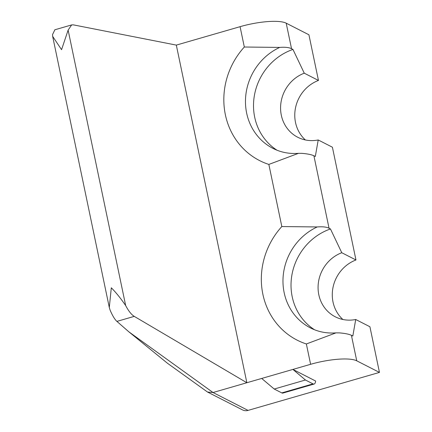 <?xml version="1.0" encoding="UTF-8"?>
<svg xmlns="http://www.w3.org/2000/svg" width="432" height="432" viewBox="0 0 432 432"><rect width="100%" height="100%" fill="white"/><g stroke="black" fill="none" stroke-linecap="round" stroke-linejoin="round"><path stroke-width="0.65" d="M314.577 329.778A56.495 52.348 117 0 1 291.735 276.021A56.495 52.348 117 0 1 330.464 228.96L329.044 228.236C326.495 226.951 322.553 226.519 317.212 226.951L281.826 226.552A73.445 68.051 117 0 0 306.358 343.964L335.972 332.872L339.341 332.883C344.866 333.331 348.889 334.13 351.405 335.286L356.74 360.812A36.725 9.067 168.2 0 0 310.608 364.306L246.856 382.736L176.321 45.106L240.073 26.676L244.323 47.018L279.704 47.417C285.044 46.985 288.986 47.417 291.535 48.703L292.955 49.426L304.263 73.186L318.46 80.438A35.311 32.719 -63 0 0 295.634 107.287A35.311 32.719 -63 0 0 305.365 139.952M305.44 380.009L292.912 369.425L315.63 381.024A14.126 4.012 -106.1 0 1 314.134 384.043A14.126 4.012 -106.1 0 1 313.011 383.875L305.44 380.009L274.217 389.038L261.689 378.448M240.073 26.676A36.725 9.067 168.2 0 1 286.2 23.177L308.918 34.776L318.46 80.438M330.464 228.96L341.766 252.725A35.311 32.719 117 0 0 318.26 283.824A35.311 32.719 117 0 0 335.286 316.807A35.311 32.719 117 0 0 355.72 319.496L369.916 326.749L379.453 372.411L248.054 410.4A8.473 7.852 117 0 1 242.519 409.909L207.527 392.04L213.03 392.521L246.856 382.736L134.255 316.375C131.425 314.658 128.563 311.062 125.674 305.581L68.126 30.116L71.653 24.916L73.354 24.867L176.321 45.106M304.263 73.186A35.311 32.719 117 0 0 280.757 104.29A35.311 32.719 117 0 0 297.778 137.273A35.311 32.719 117 0 0 318.211 139.963L332.408 147.215L355.963 259.972A35.311 32.719 -63 0 0 333.142 286.821A35.311 32.719 -63 0 0 342.868 319.486M207.527 392.04L167.432 363.236L128.898 331.862L116.905 321.392C114.777 319.486 112.514 315.743 110.117 310.16L109.296 307.476L111.305 287.793C115.938 292.426 120.728 298.361 125.674 305.581M356.74 360.812L379.453 372.411M314.134 384.043L282.911 393.071A14.126 4.012 -106.1 0 1 281.788 392.904L274.217 389.038M244.323 47.018A73.445 68.051 117 0 0 268.85 164.43L298.463 153.338L301.833 153.349C307.357 153.797 311.38 154.597 313.897 155.752L329.044 228.236M318.211 139.963L315.317 156.476L313.897 155.752M277.069 150.244A56.495 52.348 117 0 1 254.227 96.487A56.495 52.348 117 0 1 292.955 49.426M341.766 252.725L355.963 259.972M355.72 319.496L352.825 336.01L351.405 335.286M68.126 30.116L61.56 49.675L52.655 36.358L52.547 34.571L54.891 29.765M268.85 164.43L281.826 226.552M306.358 343.964L310.608 364.306M248.054 410.4L213.03 392.521L128.898 331.862M116.905 321.392L134.255 316.375M313.011 383.875L281.788 392.904M286.2 23.177L291.535 48.703M298.463 153.338C289.321 154.03 280.838 152.388 273.002 148.408A56.495 52.348 117 0 1 245.592 97.664A56.495 52.348 117 0 1 279.704 47.417M335.972 332.872C326.83 333.563 318.341 331.922 310.505 327.942A56.495 52.348 117 0 1 283.095 277.198A56.495 52.348 117 0 1 317.212 226.951M71.501 24.964L54.783 29.797M52.655 36.358L109.296 307.476"/></g></svg>
